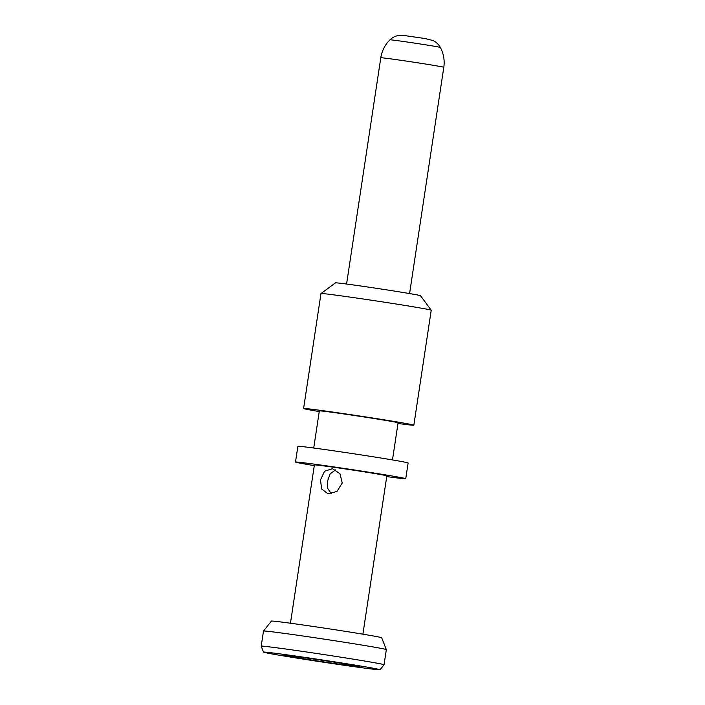 <?xml version="1.0" encoding="UTF-8"?>
<svg xmlns="http://www.w3.org/2000/svg" width="705" height="705" viewBox="0 0 705 705"><rect width="100%" height="100%" fill="white"/><g stroke="black" fill="none" stroke-linecap="round" stroke-linejoin="round"><path stroke-width="1.06" d="M319.242 411.57A55.748 0.969 -171.4 0 1 303.591 408.512A55.748 0.969 -171.4 0 1 305.406 408.539A55.748 0.969 8.6 0 1 365.86 416.955A55.748 0.969 8.6 0 1 413.835 425.185A55.748 0.969 8.6 0 1 412.02 425.159A55.748 0.969 -171.4 0 1 397.981 423.476M431.213 310.218L420.524 295.721A43.005 0.749 8.6 0 0 383.15 289.323A43.005 0.749 8.6 0 0 336.884 282.89A43.005 0.749 8.6 0 0 335.492 282.855L320.986 293.544A55.748 0.969 8.6 0 1 320.986 293.544A55.748 0.969 8.6 0 1 322.793 293.588A55.748 0.969 8.6 0 1 382.771 301.934A55.748 0.969 8.6 0 1 431.213 310.218A55.748 0.969 8.6 0 1 431.222 310.235L413.835 425.185M392.474 459.924L398.087 422.806A39.824 0.696 8.6 0 0 363.824 416.928A39.824 0.696 8.6 0 0 320.643 410.918A39.824 0.696 -171.4 0 0 319.339 410.892L313.725 448.019M405.736 478.73L408.125 462.982A55.748 0.969 8.6 0 0 360.149 454.751A55.748 0.969 8.6 0 0 299.695 446.336A55.748 0.969 -171.4 0 0 297.88 446.309L295.492 462.057A55.748 0.969 8.6 0 1 297.307 462.083A55.748 0.969 8.6 0 1 357.77 470.491A55.748 0.969 8.6 0 1 405.736 478.73A55.748 0.969 8.6 0 1 403.921 478.704A55.748 0.969 8.6 0 1 386.728 476.589M314.28 465.635A55.748 0.969 8.6 0 1 295.492 462.057M362.899 634.183L386.842 475.866A36.634 0.643 8.6 0 0 355.311 470.455A36.634 0.643 8.6 0 0 315.584 464.93A36.634 0.643 -171.4 0 0 314.395 464.912L290.451 623.229M342.251 482.987L339.969 473.716L332.504 468.71L324.573 471.213L320.484 479.92L321.647 488.988L327.948 493.782L336.955 491.473L342.251 482.987M273.258 621.123A55.748 0.969 8.6 0 1 333.439 629.495A55.748 0.969 8.6 0 1 381.687 637.761L386.331 649.622A62.119 1.084 8.6 0 1 386.34 649.631A62.119 1.084 8.6 0 0 332.575 640.413A62.119 1.084 8.6 0 0 265.512 631.081A62.119 1.084 8.6 0 0 263.494 631.046A62.119 1.084 8.6 0 1 263.494 631.046L271.443 621.087A55.748 0.969 8.6 0 1 273.258 621.123M263.529 652.125A58.938 1.031 -171.4 0 0 314.536 660.858A58.938 1.031 -171.4 0 0 378.153 669.715A58.938 1.031 -171.4 0 0 380.065 669.75A58.938 1.031 -171.4 0 0 329.649 661.087A58.938 1.031 -171.4 0 0 265.45 652.143A58.938 1.031 -171.4 0 0 263.529 652.125L261.202 646.194A62.119 1.084 8.6 0 1 261.202 646.185A62.119 1.084 8.6 0 1 263.229 646.212A62.119 1.084 8.6 0 1 330.592 655.588A62.119 1.084 8.6 0 1 384.049 664.762A62.119 1.084 8.6 0 1 384.04 664.771L386.34 649.631M285.252 655.227A38.229 0.67 8.6 0 1 326.556 660.973A38.229 0.67 8.6 0 1 359.603 666.639A38.229 0.67 8.6 0 1 358.351 666.622A38.229 0.67 8.6 0 1 316.748 660.832A38.229 0.67 8.6 0 1 284 655.209A38.229 0.67 8.6 0 1 285.252 655.227M335.695 469.856L330.116 473.875L327.525 481.198L327.728 488.45L331.359 493.808M381.837 57.792A31.857 0.555 8.6 0 1 416.382 62.604A31.857 0.555 8.6 0 1 443.798 67.31A31.857 31.857 0 0 0 440.352 47.455A25.486 0.441 8.6 0 0 418.259 43.675A25.486 0.441 8.6 0 0 390.79 39.85A25.486 0.441 8.6 0 0 389.962 39.833A31.857 31.857 0 0 0 380.797 57.784A31.857 0.555 -171.4 0 1 381.837 57.792M303.591 408.512L320.978 293.562M261.202 646.185L263.494 631.054M380.065 669.75L384.04 664.771M409.579 293.562L443.798 67.31M346.578 284.036L380.797 57.784M389.962 39.833C392.526 37.33 395.646 35.84 399.321 35.356L402.863 35.32L424.912 38.511L432.932 40.502C436.21 42.053 438.686 44.371 440.352 47.455"/></g></svg>
